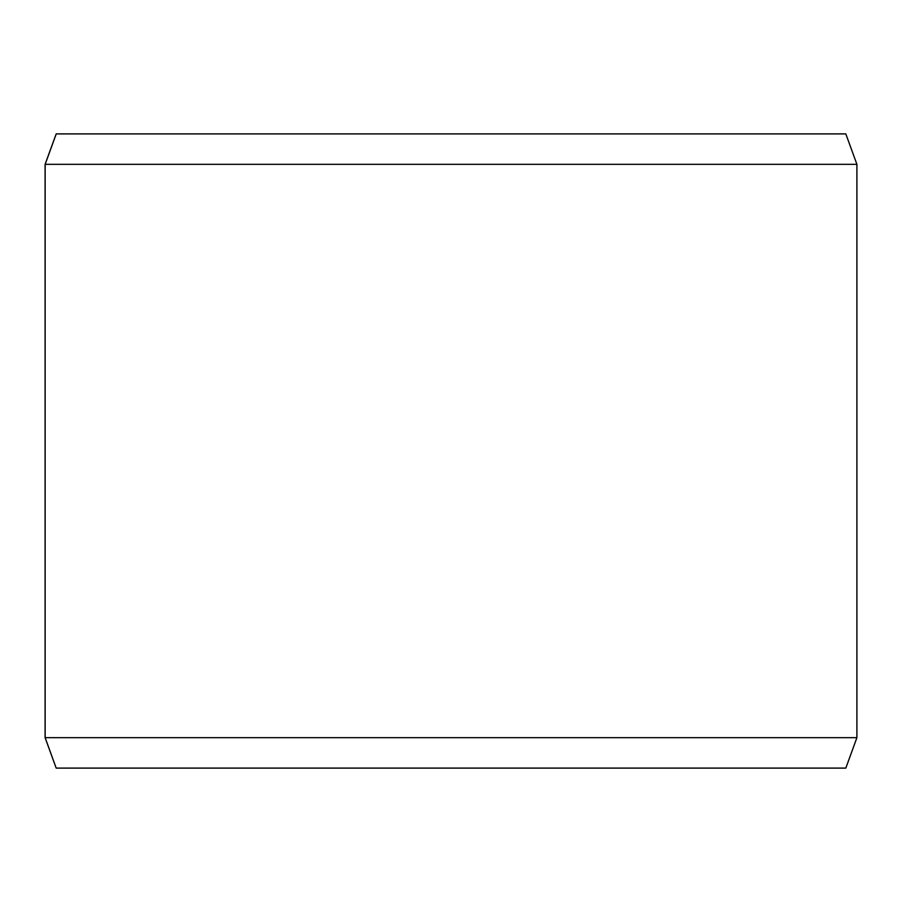 <?xml version="1.0" encoding="UTF-8"?>
<svg xmlns="http://www.w3.org/2000/svg" width="902" height="902" viewBox="0 0 902 902"><rect width="100%" height="100%" fill="white"/><g stroke="black" fill="none" stroke-linecap="round" stroke-linejoin="round"><path stroke-width="1.35" d="M56.24 768.109L845.817 768.109L856.9 737.667L856.9 164.333L845.817 133.891L56.183 133.891L45.1 164.333L45.1 737.667L56.183 768.109L45.156 737.667L45.156 164.333L56.24 133.891M856.9 164.333L45.156 164.333M856.9 737.667L45.156 737.667"/></g></svg>
